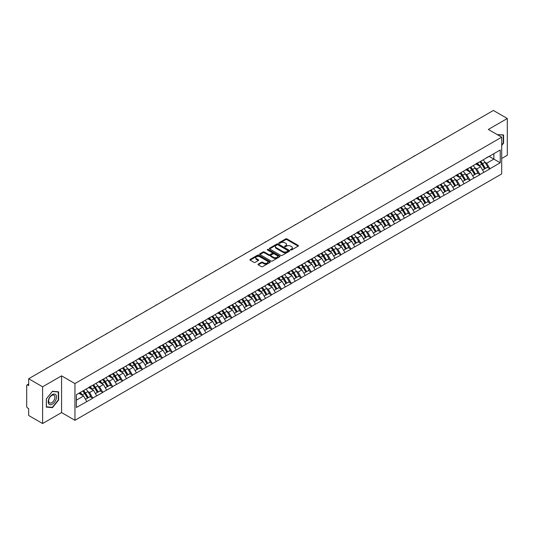 <?xml version="1.0" encoding="UTF-8"?>
<svg xmlns="http://www.w3.org/2000/svg" width="534" height="534" viewBox="0 0 534 534"><rect width="100%" height="100%" fill="white"/><g stroke="black" fill="none" stroke-linecap="round" stroke-linejoin="round"><path stroke-width="0.8" d="M290.663 249.965A0.621 0.354 0 0 0 291.537 249.965L298.172 246.127A0.881 0.507 0 0 0 298.433 245.767A0.881 0.507 0 0 0 298.172 245.406L286.925 238.918A0.881 0.507 0 0 0 285.677 238.918L279.042 242.75A0.621 0.354 0 0 0 279.916 243.257L280.777 242.756A2.83 1.635 0 0 1 284.776 242.756L285.71 243.297A2.83 1.635 0 0 1 286.538 244.452A2.83 1.635 0 0 1 285.71 245.607L284.849 246.101A0.621 0.354 0 0 0 285.723 246.608L286.584 246.114A2.83 1.635 0 0 1 290.583 246.114L291.517 246.655A2.83 1.635 0 0 1 292.345 247.809A2.83 1.635 0 0 1 291.517 248.964L290.663 249.458A0.621 0.354 0 0 0 290.663 249.965L290.663 249.458M258.256 264.09A0.881 0.507 0 0 0 257.995 264.45A0.881 0.507 0 0 0 258.256 264.811L261.413 266.633A0.881 0.507 0 0 0 262.661 266.633L270.03 262.374A0.881 0.507 0 0 0 270.291 262.014A0.881 0.507 0 0 0 270.03 261.653L258.79 255.165A0.881 0.507 0 0 0 257.535 255.165L250.166 259.417A0.881 0.507 0 0 0 249.905 259.778A0.881 0.507 0 0 0 250.166 260.145L253.977 262.341A0.881 0.507 0 0 0 255.225 262.341L258.383 260.519A0.881 0.507 0 0 0 258.636 260.158A0.881 0.507 0 0 0 258.383 259.798L256.494 258.71A2.363 1.362 0 0 1 255.799 257.742A2.363 1.362 0 0 1 257.254 256.48A2.363 1.362 0 0 1 259.831 256.781L267.234 261.053A2.363 1.362 0 0 1 267.928 262.014A2.363 1.362 0 0 1 266.466 263.275A2.363 1.362 0 0 1 263.896 262.982L262.661 262.267A0.881 0.507 0 0 0 261.413 262.267L258.256 264.09L258.256 264.811M61.577 375.849L42.607 386.796L28.676 378.746L493.363 110.465L507.3 118.508L488.336 129.455L501.7 137.171L74.94 383.559L61.577 375.849L61.577 412.588L74.94 420.305L74.94 383.559M280.837 255.419A0.881 0.507 0 0 0 282.086 255.419L289.455 251.16A0.881 0.507 0 0 0 289.715 250.8A0.881 0.507 0 0 0 289.455 250.439L278.214 243.951A0.881 0.507 0 0 0 276.966 243.951L269.59 248.203A0.881 0.507 0 0 0 269.336 248.564A0.881 0.507 0 0 0 269.59 248.924L280.837 255.419M267.688 250.099A0.621 0.354 0 0 1 268.315 250.186L268.315 249.451L279.743 256.046A0.881 0.507 0 0 1 280.003 256.407A0.881 0.507 0 0 1 279.743 256.767L272.373 261.026A0.881 0.507 0 0 1 271.125 261.026L259.878 254.531L259.878 253.81A0.881 0.507 0 0 0 259.624 254.171A0.881 0.507 0 0 0 259.878 254.531M259.878 253.81L263.035 251.988A0.881 0.507 0 0 1 264.283 251.988L268.842 254.625A0.881 0.507 0 0 0 270.091 254.625L272.186 253.416A0.881 0.507 0 0 0 272.447 253.056A0.881 0.507 0 0 0 272.186 252.695L267.441 249.952A0.621 0.354 0 0 1 268.315 249.451M74.94 420.305L501.7 173.917L501.7 137.171M82.743 391.035A6.028 3.484 -120 0 1 84.813 393.445L87.623 398.084L90.072 396.669L92.789 398.244L89.605 392.51L87.843 391.489M92.789 398.244L76.402 407.482L76.402 394.693L500.238 149.994L500.238 162.783L489.892 168.751L486.714 163.244L484.952 162.223M479.852 161.769A6.028 3.484 -120 0 1 481.915 164.178L484.725 168.817L487.175 167.402L489.892 168.751M489.892 168.971L479.966 174.484L476.782 168.971L475.02 167.956M469.927 167.496A6.028 3.484 -120 0 1 471.989 169.912L474.799 174.551L477.249 173.136L479.966 174.484M479.966 174.705L470.04 180.218L466.856 174.705L465.094 173.69M459.994 173.23A6.028 3.484 -120 0 1 462.064 175.639L464.874 180.285L467.323 178.87L470.04 180.218M470.04 180.439L460.114 185.945L456.93 180.439L455.168 179.417M450.069 178.963A6.028 3.484 -120 0 1 452.131 181.373L454.941 186.012L457.391 184.597L460.114 185.945M460.114 186.166L450.182 191.679L447.005 186.166L445.243 185.151M440.143 184.691A6.028 3.484 -120 0 1 442.205 187.107L445.016 191.746L447.465 190.331L450.182 191.679M450.182 191.9L440.256 197.413L437.072 191.9L435.31 190.885M430.21 190.424A6.028 3.484 -120 0 1 432.28 192.834L435.09 197.48L437.54 196.065L440.256 197.413M440.256 197.633L430.331 203.14L427.147 197.633L425.384 196.612M420.285 196.158A6.028 3.484 -120 0 1 422.347 198.568L425.157 203.207L427.614 201.792L430.331 203.14M430.331 203.361L420.398 208.874L417.221 203.361L415.459 202.346M410.359 201.885A6.028 3.484 -120 0 1 412.422 204.302L415.232 208.941L417.681 207.526L420.398 208.874M420.398 209.094L410.472 214.608L407.288 209.094L405.526 208.08M400.433 207.619A6.028 3.484 -120 0 1 402.496 210.029L405.306 214.675L407.756 213.26L410.472 214.608M410.472 214.828L400.547 220.335L397.363 214.828L395.601 213.807M390.501 213.353A6.028 3.484 -120 0 1 392.57 215.763L395.38 220.402L397.83 218.987L400.547 220.335M400.547 220.562L390.621 226.069L387.437 220.562L385.675 219.541M380.575 219.08A6.028 3.484 -120 0 1 382.638 221.497L385.448 226.136L387.898 224.721L390.621 226.069M390.621 226.289L380.689 231.803L377.511 226.289L375.749 225.275M370.649 224.814A6.028 3.484 -120 0 1 372.712 227.23L375.522 231.869L377.972 230.454L380.689 231.803M380.689 232.023L370.763 237.537L367.579 232.023L365.817 231.002M360.717 230.548A6.028 3.484 -120 0 1 362.786 232.957L365.596 237.597L368.046 236.182L370.763 237.537M370.763 237.757L360.837 243.264L357.653 237.757L355.891 236.736M350.791 236.275A6.028 3.484 -120 0 1 352.854 238.691L355.664 243.33L358.114 241.915L360.837 243.264M360.837 243.484L350.905 248.998L347.727 243.484L345.965 242.469M340.866 242.009A6.028 3.484 -120 0 1 342.928 244.425L345.738 249.064L348.188 247.649L350.905 248.998M350.905 249.218L340.979 254.731L337.795 249.218L336.033 248.197M330.94 247.743A6.028 3.484 -120 0 1 333.002 250.152L335.813 254.791L338.262 253.376L340.979 254.731M340.979 254.952L331.053 260.458L327.869 254.952L326.107 253.93M321.007 253.47A6.028 3.484 -120 0 1 323.077 255.886L325.887 260.525L328.337 259.11L331.053 260.458M331.053 260.679L321.128 266.192L317.944 260.679L316.181 259.664M311.082 259.204A6.028 3.484 -120 0 1 313.144 261.62L315.954 266.259L318.404 264.844L321.128 266.192M321.128 266.413L311.195 271.926L308.018 266.413L306.256 265.391M301.156 264.937A6.028 3.484 -120 0 1 303.219 267.347L306.029 271.986L308.478 270.578L311.195 271.926M311.195 272.146L301.269 277.653L298.085 272.146L296.323 271.125M291.224 270.665A6.028 3.484 -120 0 1 293.293 273.081L296.103 277.72L298.553 276.305L301.269 277.653M301.269 277.874L291.344 283.387L288.16 277.874L286.398 276.859M281.298 276.398A6.028 3.484 -120 0 1 283.36 278.815L286.171 283.454L288.62 282.039L291.344 283.387M291.344 283.607L281.411 289.121L278.234 283.607L276.472 282.586M271.372 282.132A6.028 3.484 -120 0 1 273.435 284.542L276.245 289.181L278.695 287.773L281.411 289.121M281.411 289.341L271.486 294.848L268.302 289.341L266.539 288.32M261.446 287.859A6.028 3.484 -120 0 1 263.509 290.276L266.319 294.915L268.769 293.5L271.486 294.848M271.486 295.068L261.56 300.582L258.376 295.068L256.614 294.054M251.514 293.593A6.028 3.484 -120 0 1 253.583 296.01L256.393 300.649L258.843 299.234L261.56 300.582M261.56 300.802L251.634 306.316L248.45 300.802L246.688 299.788M241.588 299.327A6.028 3.484 -120 0 1 243.651 301.737L246.461 306.376L248.911 304.967L251.634 306.316M251.634 306.536L241.702 312.043L238.524 306.536L236.756 305.515M231.663 305.054A6.028 3.484 -120 0 1 233.725 307.471L236.535 312.11L238.985 310.695L241.702 312.043M241.702 312.263L231.776 317.777L228.592 312.263L226.83 311.249M221.73 310.788A6.028 3.484 -120 0 1 223.799 313.204L226.61 317.843L229.059 316.428L231.776 317.777M231.776 317.997L221.85 323.511L218.666 317.997L216.904 316.982M211.804 316.522A6.028 3.484 -120 0 1 213.867 318.931L216.677 323.577L219.127 322.162L221.85 323.511M221.85 323.731L211.918 329.238L208.741 323.731L206.978 322.71M201.879 322.249A6.028 3.484 -120 0 1 203.941 324.665L206.751 329.304L209.201 327.889L211.918 329.238M211.918 329.458L201.992 334.972L198.808 329.458L197.046 328.443M191.953 327.983A6.028 3.484 -120 0 1 194.016 330.399L196.826 335.038L199.275 333.623L201.992 334.972M201.992 335.192L192.066 340.705L188.882 335.192L187.12 334.177M182.021 333.717A6.028 3.484 -120 0 1 184.09 336.126L186.9 340.772L189.35 339.357L192.066 340.705M192.066 340.926L182.141 346.433L178.957 340.926L177.195 339.904M172.095 339.45A6.028 3.484 -120 0 1 174.157 341.86L176.968 346.499L179.417 345.084L182.141 346.433M182.141 346.653L172.208 352.166L169.031 346.653L167.262 345.638M162.169 345.178A6.028 3.484 -120 0 1 164.232 347.594L167.042 352.233L169.492 350.818L172.208 352.166M172.208 352.387L162.283 357.9L159.099 352.387L157.336 351.372M152.237 350.911A6.028 3.484 -120 0 1 154.306 353.321L157.116 357.967L159.566 356.552L162.283 357.9M162.283 358.12L152.357 363.627L149.173 358.12L147.411 357.099M142.311 356.645A6.028 3.484 -120 0 1 144.374 359.055L147.184 363.694L149.633 362.279L152.357 363.627M152.357 363.848L142.424 369.361L139.247 363.848L137.485 362.833M132.385 362.372A6.028 3.484 -120 0 1 134.448 364.789L137.258 369.428L139.708 368.013L142.424 369.361M142.424 369.581L132.499 375.095L129.315 369.581L127.553 368.567M122.46 368.106A6.028 3.484 -120 0 1 124.522 370.516L127.332 375.162L129.782 373.747L132.499 375.095M132.499 375.315L122.573 380.822L119.389 375.315L117.627 374.294M112.527 373.84A6.028 3.484 -120 0 1 114.596 376.25L117.407 380.889L119.856 379.474L122.573 380.822M122.573 381.049L112.647 386.556L109.463 381.042L107.701 380.028M102.601 379.567A6.028 3.484 -120 0 1 104.664 381.984L107.474 386.623L109.924 385.208L112.647 386.556M112.647 386.776L102.715 392.29L99.538 386.776L97.769 385.762M92.676 385.301A6.028 3.484 -120 0 1 94.738 387.717L97.548 392.356L99.998 390.941L102.715 392.29M102.715 392.51L92.789 398.024M89.418 386.963L92.789 385.234M89.605 392.51L93.49 390.267L88.591 387.437M96.674 395.781L93.49 390.267M99.344 381.229L102.715 379.5M99.538 386.776L103.416 384.533L98.516 381.71M106.6 390.047L103.416 384.533M109.27 375.495L112.647 373.773M109.463 381.042L113.342 378.806L108.442 375.976M116.525 384.313L113.342 378.806M119.202 369.768L122.573 368.039M119.389 375.315L123.274 373.072L118.374 370.242M126.451 378.586L123.274 373.072M129.128 364.034L132.499 362.306M129.315 369.581L133.2 367.339L128.3 364.515M136.384 372.852L133.2 367.339M139.054 358.301L142.424 356.579M139.247 363.848L143.125 361.611L138.226 358.781M146.309 367.118L143.125 361.611M148.979 352.574L152.357 350.845M149.173 358.12L153.058 355.878L148.152 353.047M156.235 361.391L153.058 355.878M158.912 346.84L162.283 345.111M159.099 352.387L162.983 350.144L158.084 347.314M166.167 355.657L162.983 350.144M168.837 341.106L172.208 339.384M169.031 346.653L172.909 344.417L168.01 341.586M176.093 349.924L172.909 344.417M178.763 335.379L182.141 333.65M178.957 340.926L182.835 338.683L177.935 335.853M186.019 344.196L182.835 338.683M188.696 329.645L192.066 327.916M188.882 335.192L192.767 332.949L187.868 330.119M195.945 338.463L192.767 332.949M198.621 323.911L201.992 322.189M198.808 329.458L202.693 327.222L197.794 324.392M205.877 332.729L202.693 327.222M208.547 318.184L211.918 316.455M208.741 323.731L212.619 321.488L207.719 318.658M215.803 327.002L212.619 321.488M218.473 312.45L221.85 310.721M218.666 317.997L222.551 315.754L217.645 312.924M225.728 321.268L222.551 315.754M228.405 306.716L231.776 304.987M228.592 312.263L232.477 310.027L227.577 307.197M235.661 315.534L232.477 310.027M238.331 300.989L241.702 299.26M238.524 306.536L242.403 304.293L237.503 301.463M245.587 309.807L242.403 304.293M248.257 295.255L251.634 293.526M248.45 300.802L252.328 298.559L247.429 295.729M255.512 304.073L252.328 298.559M258.189 289.521L261.56 287.793M258.376 295.068L262.261 292.832L257.361 290.002M265.438 298.339L262.261 292.832M268.115 283.788L271.486 282.065M268.302 289.341L272.186 287.098L267.287 284.268M275.37 292.612L272.186 287.098M278.04 278.06L281.411 276.332M278.234 283.607L282.112 281.365L277.213 278.534M285.296 286.878L282.112 281.365M287.966 272.327L291.344 270.598M288.16 277.874L292.045 275.637L287.138 272.807M295.222 281.144L292.045 275.637M297.899 266.593L301.269 264.871M298.085 272.146L301.97 269.904L297.071 267.073M305.154 275.417L301.97 269.904M307.824 260.866L311.195 259.137M308.018 266.413L311.896 264.17L306.997 261.34M315.08 269.683L311.896 264.17M317.75 255.132L321.128 253.403M317.944 260.679L321.822 258.436L316.922 255.612M325.006 263.95L321.822 258.436M327.682 249.398L331.053 247.676M327.869 254.952L331.754 252.709L326.855 249.879M334.931 258.216L331.754 252.709M337.608 243.671L340.979 241.942M337.795 249.218L341.68 246.975L336.78 244.145M344.864 252.489L341.68 246.975M347.534 237.937L350.905 236.208M347.727 243.484L351.606 241.241L346.706 238.418M354.79 246.755L351.606 241.241M357.46 232.203L360.837 230.481M357.653 237.757L361.538 235.514L356.632 232.684M364.715 241.021L361.538 235.514M367.392 226.476L370.763 224.747M367.579 232.023L371.464 229.78L366.564 226.95M374.648 235.294L371.464 229.78M377.318 220.742L380.689 219.013M377.511 226.289L381.389 224.046L376.49 221.223M384.573 229.56L381.389 224.046M387.243 215.008L390.621 213.286M387.437 220.562L391.315 218.319L386.416 215.489M394.499 223.826L391.315 218.319M397.176 209.281L400.547 207.552M397.363 214.828L401.248 212.585L396.348 209.755M404.425 218.099L401.248 212.585M407.102 203.547L410.472 201.819M407.288 209.094L411.173 206.852L406.274 204.028M414.357 212.365L411.173 206.852M417.027 197.814L420.398 196.091M417.221 203.361L421.099 201.124L416.2 198.294M424.283 206.631L421.099 201.124M426.953 192.086L430.331 190.358M427.147 197.633L431.031 195.391L426.125 192.56M434.209 200.904L431.031 195.391M436.885 186.353L440.256 184.624M437.072 191.9L440.957 189.657L436.058 186.833M444.141 195.17L440.957 189.657M446.811 180.619L450.182 178.897M447.005 186.166L450.883 183.93L445.983 181.099M454.067 189.436L450.883 183.93M456.737 174.892L460.114 173.163M456.93 180.439L460.809 178.196L455.909 175.366M463.993 183.709L460.809 178.196M466.669 169.158L470.04 167.429M466.856 174.705L470.741 172.462L465.842 169.632M473.918 177.976L470.741 172.462M476.595 163.424L479.966 161.702M476.782 168.971L480.667 166.735L475.767 163.905M483.851 172.242L480.667 166.735M486.521 157.697L489.892 155.968M486.714 163.244L493.87 159.105L493.87 153.672L500.238 149.994M489.164 156.389L500.238 162.783M501.7 158.485L507.3 155.254L507.3 118.508M42.607 386.796L42.607 423.535L28.676 415.492L28.676 408.623L27.655 408.029A1.348 0.781 -120 0 1 26.7 406.381L26.7 385.581A1.348 0.781 -120 0 1 26.98 384.967A1.348 0.781 -120 0 1 27.655 385.034L28.676 385.621L28.676 378.746M42.607 423.535L61.577 412.588M76.402 400.133L83.564 396.001L78.852 393.278M86.742 401.508L83.564 396.001M501.7 145.462L503.575 143.125L503.575 134.935L497.254 134.608L503.262 135.102L503.262 143.032L501.7 144.974M58.613 391.829L52.472 391.282L46.331 398.925L46.331 407.108L52.472 407.662L58.613 400.019L58.613 391.829M290.91 250.052L291.517 249.698A2.83 1.635 0 0 0 292.345 248.544L292.345 247.809M286.538 244.452L286.538 245.186A2.83 1.635 0 0 1 285.71 246.341L285.096 246.695M298.172 245.406L298.172 246.127L286.925 239.653A0.881 0.507 0 0 0 285.677 239.653L279.289 243.344M289.448 251.167L278.214 244.685A0.881 0.507 0 0 0 276.966 244.685L269.603 248.931M287.893 251.053A0.621 0.354 0 0 0 287.893 250.546L278.027 244.852A0.621 0.354 0 0 0 277.153 244.852L276.245 245.373A2.83 1.635 0 0 0 275.417 246.528A2.83 1.635 0 0 0 276.245 247.683L282.993 251.574A2.83 1.635 0 0 0 286.992 251.574L287.893 251.053L287.893 251.788A0.621 0.354 0 0 0 288.08 251.534L288.08 250.8M275.417 246.528L275.417 247.262A2.83 1.635 0 0 0 276.245 248.417L276.245 247.683M287.893 251.788L286.992 252.308A2.83 1.635 0 0 1 282.993 252.308L276.245 248.417M259.891 254.538L263.035 252.729L263.035 251.988M272.447 253.056L272.447 253.79A0.881 0.507 0 0 1 272.186 254.151L270.091 255.359A0.881 0.507 0 0 1 268.842 255.359L264.283 252.729A0.881 0.507 0 0 0 263.035 252.729M268.315 250.186L279.729 256.774M273.575 257.355A2.363 1.362 0 0 0 276.151 257.648A2.363 1.362 0 0 0 277.607 256.393A2.363 1.362 0 0 0 276.919 255.426L274.309 253.924A0.881 0.507 0 0 0 273.061 253.924L270.965 255.132A0.881 0.507 0 0 0 270.711 255.492A0.881 0.507 0 0 0 270.965 255.853L273.575 257.355L273.575 258.089A2.363 1.362 0 0 0 276.151 258.389A2.363 1.362 0 0 0 277.607 257.128L277.607 256.393M270.711 255.492L270.711 256.227A0.881 0.507 0 0 0 270.965 256.587L270.965 255.853M273.575 258.089L270.965 256.587M267.928 262.014L267.928 262.755A2.363 1.362 0 0 1 266.466 264.01A2.363 1.362 0 0 1 263.896 263.716L262.661 263.002A0.881 0.507 0 0 0 261.413 263.002L258.269 264.817M255.799 257.742L255.799 258.476A2.363 1.362 0 0 0 256.494 259.444L256.494 258.71M258.369 260.525L256.494 259.444M270.017 262.388L258.79 255.899A0.881 0.507 0 0 0 257.535 255.899L250.179 260.151L250.166 259.417M51.825 407.282L52.472 407.662M444.802 138.5A2.069 1.195 0 0 0 443.474 139.267M483.083 159.9A7.383 4.259 60 0 1 485.019 162.329L482.569 163.744A7.383 4.259 -120 0 0 480.633 161.315M482.569 163.744L485.379 168.39L487.829 166.975L485.019 162.329M484.725 168.817L485.379 168.39M487.175 167.402L487.829 166.975M476.415 163.531A6.028 3.484 60 0 1 478.077 165.24M477.356 163.204A7.383 4.259 60 0 1 479.292 165.64L479.565 166.094M482.582 170.052L484.552 168.864L481.741 164.225A7.383 4.259 -120 0 0 479.806 161.795M484.552 168.864L482.562 170.012M434.876 144.233A2.069 1.195 0 0 0 433.548 144.994M473.157 165.633A7.383 4.259 60 0 1 475.086 168.063L472.637 169.478A7.383 4.259 -120 0 0 470.708 167.049M472.637 169.478L475.447 174.117L477.897 172.702L475.086 168.063M474.799 174.551L475.447 174.117M477.249 173.136L477.897 172.702M466.482 169.265A6.028 3.484 60 0 1 468.151 170.967M467.43 168.938A7.383 4.259 60 0 1 469.359 171.374L469.64 171.828M472.657 175.786L474.619 174.598L471.809 169.959A7.383 4.259 -120 0 0 469.88 167.522M474.619 174.598L472.63 175.746M424.944 149.961A2.069 1.195 0 0 0 423.622 150.728M463.225 171.361A7.383 4.259 60 0 1 465.161 173.797L462.711 175.212A7.383 4.259 -120 0 0 460.775 172.776M462.711 175.212L465.521 179.851L467.971 178.436L465.161 173.797M464.874 180.285L465.521 179.851M467.323 178.87L467.971 178.436M456.557 174.992A6.028 3.484 60 0 1 458.219 176.701M457.498 174.671A7.383 4.259 60 0 1 459.434 177.101L459.707 177.562M462.731 181.52L464.693 180.325L461.883 175.686A7.383 4.259 -120 0 0 459.948 173.256M464.693 180.325L462.704 181.473M415.018 155.694A2.069 1.195 0 0 0 413.69 156.462M453.299 177.094A7.383 4.259 60 0 1 455.235 179.524L452.785 180.939A7.383 4.259 -120 0 0 450.85 178.51M452.785 180.939L455.595 185.585L458.045 184.17L455.235 179.524M454.941 186.012L455.595 185.585M457.391 184.597L458.045 184.17M446.631 180.726A6.028 3.484 60 0 1 448.293 182.434M447.572 180.405A7.383 4.259 60 0 1 449.508 182.835L449.782 183.289M452.805 187.247L454.768 186.059L451.958 181.42A7.383 4.259 -120 0 0 450.022 178.99M454.768 186.059L452.779 187.207M405.092 161.428A2.069 1.195 0 0 0 403.764 162.189M443.374 182.828A7.383 4.259 60 0 1 445.303 185.258L442.853 186.673A7.383 4.259 -120 0 0 440.924 184.243M442.853 186.673L445.663 191.312L448.113 189.897L445.303 185.258M445.016 191.746L445.663 191.312M447.465 190.331L448.113 189.897M436.705 186.459A6.028 3.484 60 0 1 438.367 188.162M437.646 186.132A7.383 4.259 60 0 1 439.575 188.569L439.856 189.023M442.873 192.981L444.835 191.793L442.025 187.154A7.383 4.259 -120 0 0 440.096 184.717M444.835 191.793L442.853 192.941M395.16 167.155A2.069 1.195 0 0 0 393.838 167.923M433.441 188.555A7.383 4.259 60 0 1 435.377 190.992L432.927 192.407A7.383 4.259 -120 0 0 430.991 189.971M432.927 192.407L435.737 197.046L438.187 195.631L435.377 190.992M435.09 197.48L435.737 197.046M437.54 196.065L438.187 195.631M426.773 192.187A6.028 3.484 60 0 1 428.435 193.895M427.714 191.866A7.383 4.259 60 0 1 429.65 194.296L429.93 194.756M432.947 198.715L434.91 197.52L432.099 192.881A7.383 4.259 -120 0 0 430.164 190.451M434.91 197.52L432.92 198.668M502.868 134.868L503.262 135.102M48.761 403.858A5.847 3.378 120 0 0 54.415 402.342A5.847 3.378 120 0 0 55.93 394.94A5.847 3.378 120 0 0 50.276 396.455A5.847 3.378 120 0 0 48.761 403.858M49.055 402.436A4.432 2.557 120 0 0 49.549 402.896A4.432 2.557 120 0 0 53.674 400.834A4.432 2.557 120 0 0 54.481 395.687A4.432 2.557 120 0 0 53.981 395.227A4.432 2.557 120 0 0 49.862 397.296A4.432 2.557 120 0 0 49.055 402.436M52.345 391.462L58.299 391.996L58.299 399.933L52.345 407.329L46.398 406.801L46.398 398.865L52.345 391.462M57.906 391.769L58.299 391.996M385.234 172.889A2.069 1.195 0 0 0 383.906 173.657M423.515 194.289A7.383 4.259 60 0 1 425.451 196.726L423.001 198.134A7.383 4.259 -120 0 0 421.066 195.704M423.001 198.134L425.812 202.78L428.261 201.365L425.451 196.726M425.157 203.207L425.812 202.78M427.614 201.792L428.261 201.365M416.847 197.92A6.028 3.484 60 0 1 418.509 199.629M417.788 197.6A7.383 4.259 60 0 1 419.724 200.03L419.998 200.484M423.021 204.442L424.984 203.254L422.174 198.615A7.383 4.259 -120 0 0 420.238 196.185M424.984 203.254L422.995 204.402M375.309 178.623A2.069 1.195 0 0 0 373.98 179.384M413.59 200.023A7.383 4.259 60 0 1 415.525 202.453L413.076 203.868A7.383 4.259 -120 0 0 411.14 201.438M413.076 203.868L415.886 208.507L418.336 207.092L415.525 202.453M415.232 208.941L415.886 208.507M417.681 207.526L418.336 207.092M406.921 203.654A6.028 3.484 60 0 1 408.583 205.356M407.863 203.327A7.383 4.259 60 0 1 409.798 205.764L410.072 206.217M413.089 210.176L415.058 208.988L412.248 204.348A7.383 4.259 -120 0 0 410.312 201.912M415.058 208.988L413.069 210.136M365.383 184.35A2.069 1.195 0 0 0 364.054 185.118M403.664 205.757A7.383 4.259 60 0 1 405.593 208.187L403.143 209.602A7.383 4.259 -120 0 0 401.214 207.165M403.143 209.602L405.953 214.241L408.403 212.826L405.593 208.187M405.306 214.675L405.953 214.241M407.756 213.26L408.403 212.826M396.989 209.381A6.028 3.484 60 0 1 398.658 211.09M397.937 209.061A7.383 4.259 60 0 1 399.866 211.491L400.146 211.951M403.163 215.91L405.126 214.715L402.316 210.076A7.383 4.259 -120 0 0 400.387 207.646M405.126 214.715L403.137 215.863M355.45 190.084A2.069 1.195 0 0 0 354.129 190.852M393.732 211.484A7.383 4.259 60 0 1 395.667 213.92L393.218 215.329A7.383 4.259 -120 0 0 391.282 212.899M393.218 215.329L396.028 219.975L398.477 218.56L395.667 213.92M395.38 220.402L396.028 219.975M397.83 218.987L398.477 218.56M387.063 215.115A6.028 3.484 60 0 1 388.725 216.824M388.004 214.795A7.383 4.259 60 0 1 389.94 217.225L390.214 217.678M393.238 221.643L395.2 220.449L392.39 215.809A7.383 4.259 -120 0 0 390.454 213.38M395.2 220.449L393.211 221.597M345.525 195.818A2.069 1.195 0 0 0 344.196 196.579M383.806 217.218A7.383 4.259 60 0 1 385.742 219.648L383.292 221.063A7.383 4.259 -120 0 0 381.356 218.633M383.292 221.063L386.102 225.702L388.552 224.287L385.742 219.648M385.448 226.136L386.102 225.702M387.898 224.721L388.552 224.287M377.137 220.849A6.028 3.484 60 0 1 378.8 222.551M378.079 220.522A7.383 4.259 60 0 1 380.014 222.958L380.288 223.412M383.312 227.371L385.274 226.182L382.464 221.543A7.383 4.259 -120 0 0 380.528 219.107M385.274 226.182L383.285 227.33M335.599 201.545A2.069 1.195 0 0 0 334.271 202.313M373.88 222.952A7.383 4.259 60 0 1 375.809 225.381L373.359 226.796A7.383 4.259 -120 0 0 371.43 224.36M373.359 226.796L376.17 231.436L378.619 230.02L375.809 225.381M375.522 231.869L376.17 231.436M377.972 230.454L378.619 230.02M367.212 226.576A6.028 3.484 60 0 1 368.874 228.285M368.153 226.256A7.383 4.259 60 0 1 370.082 228.686L370.362 229.146M373.379 233.104L375.342 231.916L372.532 227.27A7.383 4.259 -120 0 0 370.603 224.841M375.342 231.916L373.359 233.058M325.667 207.279A2.069 1.195 0 0 0 324.345 208.046M363.948 228.679A7.383 4.259 60 0 1 365.883 231.115L363.434 232.53A7.383 4.259 -120 0 0 361.498 230.094M363.434 232.53L366.244 237.169L368.694 235.754L365.883 231.115M365.596 237.597L366.244 237.169M368.046 236.182L368.694 235.754M357.279 232.31A6.028 3.484 60 0 1 358.941 234.019M358.221 231.99A7.383 4.259 60 0 1 360.156 234.419L360.437 234.88M363.454 238.838L365.416 237.643L362.606 233.004A7.383 4.259 -120 0 0 360.67 230.575M365.416 237.643L363.427 238.791M315.741 213.013A2.069 1.195 0 0 0 314.413 213.78M354.022 234.413A7.383 4.259 60 0 1 355.958 236.842L353.508 238.257A7.383 4.259 -120 0 0 351.572 235.828M353.508 238.257L356.318 242.897L358.768 241.481L355.958 236.842M355.664 243.33L356.318 242.897M358.114 241.915L358.768 241.481M347.354 238.044A6.028 3.484 60 0 1 349.016 239.746M348.295 237.717A7.383 4.259 60 0 1 350.231 240.153L350.504 240.607M353.528 244.565L355.49 243.377L352.68 238.738A7.383 4.259 -120 0 0 350.745 236.302M355.49 243.377L353.501 244.525M305.815 218.74A2.069 1.195 0 0 0 304.487 219.507M344.096 240.146A7.383 4.259 60 0 1 346.032 242.576L343.582 243.991A7.383 4.259 -120 0 0 341.647 241.562M343.582 243.991L346.392 248.63L348.842 247.215L346.032 242.576M345.738 249.064L346.392 248.63M348.188 247.649L348.842 247.215M337.428 243.771A6.028 3.484 60 0 1 339.09 245.48M338.369 243.451A7.383 4.259 60 0 1 340.305 245.88L340.579 246.341M343.596 250.299L345.565 249.111L342.755 244.465A7.383 4.259 -120 0 0 340.819 242.036M345.565 249.111L343.576 250.259M295.889 224.474A2.069 1.195 0 0 0 294.561 225.241M334.171 245.874A7.383 4.259 60 0 1 336.1 248.31L333.65 249.725A7.383 4.259 -120 0 0 331.714 247.289M333.65 249.725L336.46 254.364L338.91 252.949L336.1 248.31M335.813 254.791L336.46 254.364M338.262 253.376L338.91 252.949M327.496 249.505A6.028 3.484 60 0 1 329.164 251.214M328.437 249.184A7.383 4.259 60 0 1 330.372 251.614L330.653 252.075M333.67 256.033L335.632 254.838L332.822 250.199A7.383 4.259 -120 0 0 330.893 247.769M335.632 254.838L333.643 255.986M285.957 230.207A2.069 1.195 0 0 0 284.635 230.975M324.238 251.607A7.383 4.259 60 0 1 326.174 254.037L323.724 255.452A7.383 4.259 -120 0 0 321.788 253.023M323.724 255.452L326.534 260.091L328.984 258.676L326.174 254.037M325.887 260.525L326.534 260.091M328.337 259.11L328.984 258.676M317.57 255.239A6.028 3.484 60 0 1 319.232 256.941M318.511 254.912A7.383 4.259 60 0 1 320.447 257.348L320.72 257.802M323.744 261.76L325.707 260.572L322.896 255.933A7.383 4.259 -120 0 0 320.961 253.496M325.707 260.572L323.717 261.72M276.031 235.935A2.069 1.195 0 0 0 274.703 236.702M314.312 257.341A7.383 4.259 60 0 1 316.248 259.771L313.798 261.186A7.383 4.259 -120 0 0 311.863 258.756M313.798 261.186L316.609 265.825L319.058 264.41L316.248 259.771M315.954 266.259L316.609 265.825M318.404 264.844L319.058 264.41M307.644 260.966A6.028 3.484 60 0 1 309.306 262.675M308.585 260.645A7.383 4.259 60 0 1 310.521 263.075L310.795 263.536M313.818 267.494L315.781 266.306L312.971 261.66A7.383 4.259 -120 0 0 311.035 259.23M315.781 266.306L313.792 267.454M266.106 241.668A2.069 1.195 0 0 0 264.777 242.436M304.387 263.068A7.383 4.259 60 0 1 306.316 265.505L303.866 266.92A7.383 4.259 -120 0 0 301.937 264.484M303.866 266.92L306.676 271.559L309.126 270.144L306.316 265.505M306.029 271.986L306.676 271.559M308.478 270.578L309.126 270.144M297.718 266.7A6.028 3.484 60 0 1 299.38 268.408M298.66 266.379A7.383 4.259 60 0 1 300.589 268.809L300.869 269.269M303.886 273.228L305.849 272.033L303.038 267.394A7.383 4.259 -120 0 0 301.109 264.964M305.849 272.033L303.866 273.181M256.173 247.402A2.069 1.195 0 0 0 254.851 248.17M294.454 268.802A7.383 4.259 60 0 1 296.39 271.232L293.94 272.647A7.383 4.259 -120 0 0 292.005 270.217M293.94 272.647L296.75 277.286L299.2 275.871L296.39 271.232M296.103 277.72L296.75 277.286M298.553 276.305L299.2 275.871M287.786 272.433A6.028 3.484 60 0 1 289.448 274.136M288.727 272.106A7.383 4.259 60 0 1 290.663 274.543L290.943 274.997M293.96 278.955L295.923 277.767L293.113 273.128A7.383 4.259 -120 0 0 291.177 270.691M295.923 277.767L293.934 278.915M246.247 253.136A2.069 1.195 0 0 0 244.919 253.897M284.529 274.536A7.383 4.259 60 0 1 286.464 276.966L284.015 278.381A7.383 4.259 -120 0 0 282.079 275.951M284.015 278.381L286.825 283.02L289.274 281.605L286.464 276.966M286.171 283.454L286.825 283.02M288.62 282.039L289.274 281.605M277.86 278.161A6.028 3.484 60 0 1 279.522 279.869M278.801 277.84A7.383 4.259 60 0 1 280.737 280.27L281.011 280.73M284.035 284.689L285.997 283.501L283.187 278.855A7.383 4.259 -120 0 0 281.251 276.425M285.997 283.501L284.008 284.649M236.322 258.863A2.069 1.195 0 0 0 234.993 259.631M274.603 280.263A7.383 4.259 60 0 1 276.539 282.7L274.089 284.115A7.383 4.259 -120 0 0 272.153 281.678M274.089 284.115L276.899 288.754L279.349 287.339L276.539 282.7M276.245 289.181L276.899 288.754M278.695 287.773L279.349 287.339M267.934 283.894A6.028 3.484 60 0 1 269.597 285.603M268.876 283.574A7.383 4.259 60 0 1 270.811 286.004L271.085 286.464M274.102 290.423L276.071 289.228L273.261 284.589A7.383 4.259 -120 0 0 271.325 282.159M276.071 289.228L274.082 290.376M226.396 264.597A2.069 1.195 0 0 0 225.068 265.365M264.677 285.997A7.383 4.259 60 0 1 266.606 288.427L264.156 289.842A7.383 4.259 -120 0 0 262.221 287.412M264.156 289.842L266.967 294.481L269.416 293.073L266.606 288.427M266.319 294.915L266.967 294.481M268.769 293.5L269.416 293.073M258.002 289.628A6.028 3.484 60 0 1 259.671 291.33M258.943 289.301A7.383 4.259 60 0 1 260.879 291.738L261.159 292.191M264.176 296.15L266.139 294.962L263.329 290.322A7.383 4.259 -120 0 0 261.4 287.886M266.139 294.962L264.15 296.11M216.464 270.331A2.069 1.195 0 0 0 215.142 271.092M254.745 291.731A7.383 4.259 60 0 1 256.68 294.161L254.231 295.576A7.383 4.259 -120 0 0 252.295 293.146M254.231 295.576L257.041 300.215L259.491 298.8L256.68 294.161M256.393 300.649L257.041 300.215M258.843 299.234L259.491 298.8M248.076 295.362A6.028 3.484 60 0 1 249.738 297.064M249.018 295.035A7.383 4.259 60 0 1 250.953 297.465L251.227 297.925M254.251 301.884L256.213 300.695L253.403 296.056A7.383 4.259 -120 0 0 251.467 293.62M256.213 300.695L254.224 301.844M206.538 276.058A2.069 1.195 0 0 0 205.21 276.826M244.819 297.458A7.383 4.259 60 0 1 246.755 299.894L244.305 301.309A7.383 4.259 -120 0 0 242.369 298.873M244.305 301.309L247.115 305.949L249.565 304.534L246.755 299.894M246.461 306.376L247.115 305.949M248.911 304.967L249.565 304.534M238.151 301.089A6.028 3.484 60 0 1 239.813 302.798M239.092 300.769A7.383 4.259 60 0 1 241.028 303.199L241.301 303.659M244.325 307.617L246.287 306.423L243.477 301.783A7.383 4.259 -120 0 0 241.542 299.354M246.287 306.423L244.298 307.571M196.612 281.792A2.069 1.195 0 0 0 195.284 282.559M234.893 303.192A7.383 4.259 60 0 1 236.822 305.622L234.373 307.037A7.383 4.259 -120 0 0 232.444 304.607M234.373 307.037L237.183 311.676L239.632 310.267L236.822 305.622M236.535 312.11L237.183 311.676M238.985 310.695L239.632 310.267M228.218 306.823A6.028 3.484 60 0 1 229.887 308.525M229.166 306.496A7.383 4.259 60 0 1 231.095 308.932L231.376 309.386M234.393 313.345L236.355 312.156L233.545 307.517A7.383 4.259 -120 0 0 231.616 305.088M236.355 312.156L234.373 313.304M186.68 287.526A2.069 1.195 0 0 0 185.358 288.287M224.961 308.926A7.383 4.259 60 0 1 226.897 311.355L224.447 312.77A7.383 4.259 -120 0 0 222.511 310.341M224.447 312.77L227.257 317.41L229.707 315.994L226.897 311.355M226.61 317.843L227.257 317.41M229.059 316.428L229.707 315.994M218.293 312.557A6.028 3.484 60 0 1 219.955 314.259M219.234 312.23A7.383 4.259 60 0 1 221.169 314.659L221.45 315.12M224.467 319.078L226.429 317.89L223.619 313.251A7.383 4.259 -120 0 0 221.683 310.815M226.429 317.89L224.44 319.038M176.754 293.253A2.069 1.195 0 0 0 175.426 294.02M215.035 314.653A7.383 4.259 60 0 1 216.971 317.089L214.521 318.504A7.383 4.259 -120 0 0 212.585 316.068M214.521 318.504L217.331 323.143L219.781 321.728L216.971 317.089M216.677 323.577L217.331 323.143M219.127 322.162L219.781 321.728M208.367 318.284A6.028 3.484 60 0 1 210.029 319.993M209.308 317.964A7.383 4.259 60 0 1 211.244 320.393L211.517 320.854M214.541 324.812L216.504 323.617L213.693 318.978A7.383 4.259 -120 0 0 211.758 316.549M216.504 323.617L214.514 324.765M166.828 298.987A2.069 1.195 0 0 0 165.5 299.754M205.109 320.387A7.383 4.259 60 0 1 207.045 322.816L204.589 324.231A7.383 4.259 -120 0 0 202.66 321.802M204.589 324.231L207.406 328.871L209.855 327.462L207.045 322.816M206.751 329.304L207.406 328.871M209.201 327.889L209.855 327.462M198.441 324.018A6.028 3.484 60 0 1 200.103 325.727M199.382 323.691A7.383 4.259 60 0 1 201.311 326.127L201.592 326.581M204.609 330.539L206.578 329.351L203.768 324.712A7.383 4.259 -120 0 0 201.832 322.282M206.578 329.351L204.589 330.499M156.903 304.72A2.069 1.195 0 0 0 155.574 305.481M195.184 326.12A7.383 4.259 60 0 1 197.113 328.55L194.663 329.965A7.383 4.259 -120 0 0 192.727 327.536M194.663 329.965L197.473 334.604L199.923 333.189L197.113 328.55M196.826 335.038L197.473 334.604M199.275 333.623L199.923 333.189M188.509 329.752A6.028 3.484 60 0 1 190.177 331.454M189.45 329.425A7.383 4.259 60 0 1 191.386 331.861L191.666 332.315M194.683 336.273L196.645 335.085L193.835 330.446A7.383 4.259 -120 0 0 191.906 328.01M196.645 335.085L194.656 336.233M146.97 310.448A2.069 1.195 0 0 0 145.648 311.215M185.251 331.848A7.383 4.259 60 0 1 187.187 334.284L184.737 335.699A7.383 4.259 -120 0 0 182.802 333.263M184.737 335.699L187.547 340.338L189.997 338.923L187.187 334.284M186.9 340.772L187.547 340.338M189.35 339.357L189.997 338.923M178.583 335.479A6.028 3.484 60 0 1 180.245 337.188M179.524 335.158A7.383 4.259 60 0 1 181.46 337.588L181.734 338.049M184.757 342.007L186.72 340.812L183.91 336.173A7.383 4.259 -120 0 0 181.974 333.743M186.72 340.812L184.731 341.96M137.044 316.181A2.069 1.195 0 0 0 135.716 316.949M175.326 337.581A7.383 4.259 60 0 1 177.261 340.011L174.812 341.426A7.383 4.259 -120 0 0 172.876 338.997M174.812 341.426L177.622 346.072L180.071 344.657L177.261 340.011M176.968 346.499L177.622 346.072M179.417 345.084L180.071 344.657M168.657 341.213A6.028 3.484 60 0 1 170.319 342.921M169.598 340.892A7.383 4.259 60 0 1 171.534 343.322L171.808 343.776M174.832 347.734L176.794 346.546L173.984 341.907A7.383 4.259 -120 0 0 172.048 339.477M176.794 346.546L174.805 347.694M127.119 321.915A2.069 1.195 0 0 0 125.79 322.676M165.4 343.315A7.383 4.259 60 0 1 167.329 345.745L164.879 347.16A7.383 4.259 -120 0 0 162.95 344.73M164.879 347.16L167.689 351.799L170.139 350.384L167.329 345.745M167.042 352.233L167.689 351.799M169.492 350.818L170.139 350.384M158.725 346.946A6.028 3.484 60 0 1 160.394 348.649M159.673 346.619A7.383 4.259 60 0 1 161.602 349.056L161.882 349.51M164.899 353.468L166.862 352.28L164.051 347.641A7.383 4.259 -120 0 0 162.122 345.204M166.862 352.28L164.879 353.428M117.186 327.642A2.069 1.195 0 0 0 115.865 328.41M155.467 349.042A7.383 4.259 60 0 1 157.403 351.479L154.953 352.894A7.383 4.259 -120 0 0 153.018 350.458M154.953 352.894L157.764 357.533L160.213 356.118L157.403 351.479M157.116 357.967L157.764 357.533M159.566 356.552L160.213 356.118M148.799 352.674A6.028 3.484 60 0 1 150.461 354.382M149.74 352.353A7.383 4.259 60 0 1 151.676 354.783L151.956 355.244M154.973 359.202L156.936 358.007L154.126 353.368A7.383 4.259 -120 0 0 152.19 350.938M156.936 358.007L154.947 359.155M107.261 333.376A2.069 1.195 0 0 0 105.932 334.144M145.542 354.776A7.383 4.259 60 0 1 147.477 357.213L145.028 358.621A7.383 4.259 -120 0 0 143.092 356.191M145.028 358.621L147.838 363.267L150.288 361.852L147.477 357.213M147.184 363.694L147.838 363.267M149.633 362.279L150.288 361.852M138.873 358.407A6.028 3.484 60 0 1 140.535 360.116M139.815 358.087A7.383 4.259 60 0 1 141.75 360.517L142.024 360.971M145.048 364.929L147.01 363.741L144.2 359.102A7.383 4.259 -120 0 0 142.264 356.672M147.01 363.741L145.021 364.889M97.335 339.11A2.069 1.195 0 0 0 96.007 339.871M135.616 360.51A7.383 4.259 60 0 1 137.552 362.94L135.095 364.355A7.383 4.259 -120 0 0 133.166 361.925M135.095 364.355L137.905 368.994L140.362 367.579L137.552 362.94M137.258 369.428L137.905 368.994M139.708 368.013L140.362 367.579M128.948 364.141A6.028 3.484 60 0 1 130.61 365.843M129.889 363.814A7.383 4.259 60 0 1 131.818 366.251L132.098 366.704M135.115 370.663L137.084 369.475L134.274 364.835A7.383 4.259 -120 0 0 132.339 362.399M137.084 369.475L135.095 370.623M87.409 344.837A2.069 1.195 0 0 0 86.081 345.605M125.684 366.244A7.383 4.259 60 0 1 127.619 368.674L125.17 370.089A7.383 4.259 -120 0 0 123.234 367.652M125.17 370.089L127.98 374.728L130.429 373.313L127.619 368.674M127.332 375.162L127.98 374.728M129.782 373.747L130.429 373.313M119.015 369.868A6.028 3.484 60 0 1 120.677 371.577M119.956 369.548A7.383 4.259 60 0 1 121.892 371.978L122.173 372.438M125.19 376.397L127.152 375.202L124.342 370.563A7.383 4.259 -120 0 0 122.413 368.133M127.152 375.202L125.163 376.35M77.477 350.571A2.069 1.195 0 0 0 76.155 351.339M115.758 371.971A7.383 4.259 60 0 1 117.694 374.407L115.244 375.816A7.383 4.259 -120 0 0 113.308 373.386M115.244 375.816L118.054 380.462L120.504 379.047L117.694 374.407M117.407 380.889L118.054 380.462M119.856 379.474L120.504 379.047M109.09 375.602A6.028 3.484 60 0 1 110.752 377.311M110.031 375.282A7.383 4.259 60 0 1 111.966 377.712L112.24 378.165M115.264 382.124L117.226 380.936L114.416 376.296A7.383 4.259 -120 0 0 112.48 373.867M117.226 380.936L115.237 382.084M67.551 356.305A2.069 1.195 0 0 0 66.223 357.066M105.832 377.705A7.383 4.259 60 0 1 107.768 380.135L105.318 381.55A7.383 4.259 -120 0 0 103.382 379.12M105.318 381.55L108.128 386.189L110.578 384.774L107.768 380.135M107.474 386.623L108.128 386.189M109.924 385.208L110.578 384.774M99.164 381.336A6.028 3.484 60 0 1 100.826 383.038M100.105 381.009A7.383 4.259 60 0 1 102.041 383.445L102.314 383.899M105.332 387.858L107.301 386.669L104.49 382.03A7.383 4.259 -120 0 0 102.555 379.594M107.301 386.669L105.311 387.817M57.625 362.032A2.069 1.195 0 0 0 56.297 362.8M95.906 383.439A7.383 4.259 60 0 1 97.835 385.868L95.386 387.284A7.383 4.259 -120 0 0 93.457 384.847M95.386 387.284L98.196 391.923L100.646 390.508L97.835 385.868M97.548 392.356L98.196 391.923M99.998 390.941L100.646 390.508M89.231 387.063A6.028 3.484 60 0 1 90.9 388.772M90.179 386.743A7.383 4.259 60 0 1 92.108 389.173L92.389 389.633M95.406 393.591L97.368 392.403L94.558 387.757A7.383 4.259 -120 0 0 92.629 385.328M97.368 392.403L95.386 393.545M47.693 367.766A2.069 1.195 0 0 0 46.371 368.533M85.974 389.166A7.383 4.259 60 0 1 87.91 391.602L85.46 393.011A7.383 4.259 -120 0 0 83.524 390.581M85.46 393.011L88.27 397.656L90.72 396.241L87.91 391.602M87.623 398.084L88.27 397.656M90.072 396.669L90.72 396.241M79.466 392.924A6.028 3.484 60 0 1 80.968 394.506M80.247 392.477A7.383 4.259 60 0 1 82.183 394.906L82.463 395.367M85.48 399.325L87.442 398.13L84.632 393.491A7.383 4.259 -120 0 0 82.697 391.062M87.442 398.13L85.453 399.278M28.676 384.447L27.655 385.034M291.517 249.698L291.517 248.964M284.849 246.608L284.849 246.101M285.71 246.341L285.71 245.607M279.042 243.257L279.042 242.75M285.677 239.653L285.677 238.918M286.925 239.653L286.925 238.918M269.59 248.924L269.59 248.203M276.966 244.685L276.966 243.951M278.214 244.685L278.214 243.951M289.455 251.16L289.455 250.439M282.993 252.308L282.993 251.574M286.992 252.308L286.992 251.574M264.283 252.729L264.283 251.988M268.842 255.359L268.842 254.625M270.091 255.359L270.091 254.625M272.186 254.151L272.186 253.416M279.743 256.767L279.743 256.046M261.413 263.002L261.413 262.267M262.661 263.002L262.661 262.267M263.896 263.716L263.896 262.982M258.383 260.519L258.383 259.798M257.535 255.899L257.535 255.165M258.79 255.899L258.79 255.165M270.03 262.374L270.03 261.653M481.741 164.225L479.292 165.64M471.809 169.959L469.359 171.374M461.883 175.686L459.434 177.101M451.958 181.42L449.508 182.835M442.025 187.154L439.575 188.569M432.099 192.881L429.65 194.296M422.174 198.615L419.724 200.03M412.248 204.348L409.798 205.764M402.316 210.076L399.866 211.491M392.39 215.809L389.94 217.225M382.464 221.543L380.014 222.958M372.532 227.27L370.082 228.686M362.606 233.004L360.156 234.419M352.68 238.738L350.231 240.153M342.755 244.465L340.305 245.88M332.822 250.199L330.372 251.614M322.896 255.933L320.447 257.348M312.971 261.66L310.521 263.075M303.038 267.394L300.589 268.809M293.113 273.128L290.663 274.543M283.187 278.855L280.737 280.27M273.261 284.589L270.811 286.004M263.329 290.322L260.879 291.738M253.403 296.056L250.953 297.465M243.477 301.783L241.028 303.199M233.545 307.517L231.095 308.932M223.619 313.251L221.169 314.659M213.693 318.978L211.244 320.393M203.768 324.712L201.311 326.127M193.835 330.446L191.386 331.861M183.91 336.173L181.46 337.588M173.984 341.907L171.534 343.322M164.051 347.641L161.602 349.056M154.126 353.368L151.676 354.783M144.2 359.102L141.75 360.517M134.274 364.835L131.818 366.251M124.342 370.563L121.892 371.978M114.416 376.296L111.966 377.712M104.49 382.03L102.041 383.445M94.558 387.757L92.108 389.173M84.632 393.491L82.183 394.906M28.676 383.986L26.98 384.967"/></g></svg>
